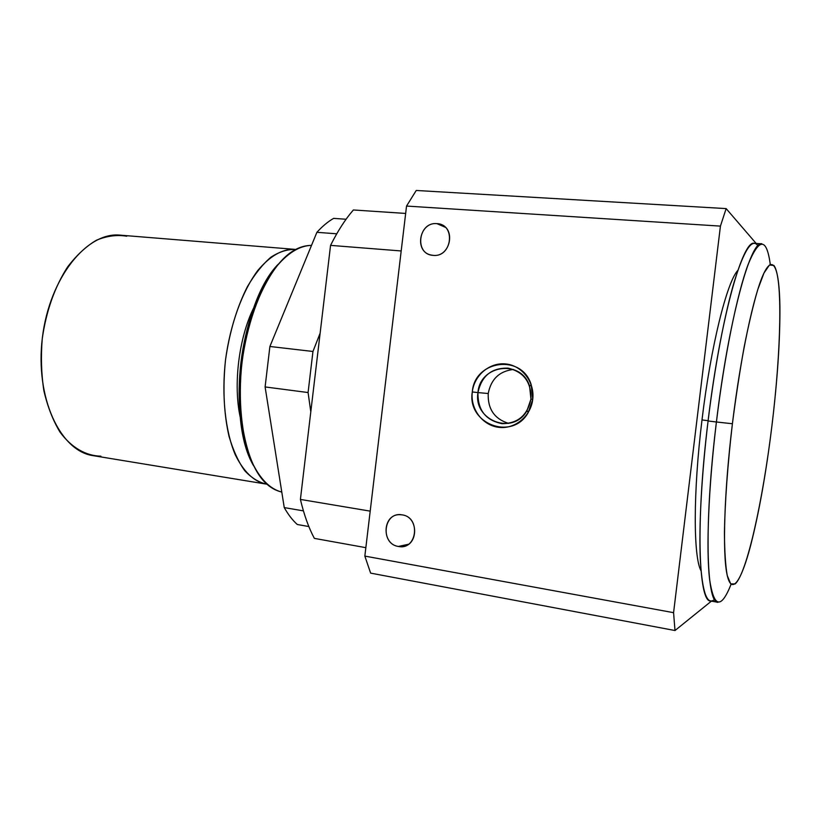 <?xml version="1.0" encoding="UTF-8"?>
<svg xmlns="http://www.w3.org/2000/svg" width="821" height="821" viewBox="0 0 821 821"><rect width="100%" height="100%" fill="white"/><g stroke="black" fill="none" stroke-linecap="round" stroke-linejoin="round"><path stroke-width="1.23" d="M433.139 255.352C450.513 257.609 456.568 227.633 439.43 224.051L436.926 223.64L445.269 227.263L436.926 223.64C419.315 221.639 413.784 251.873 431.158 255.044L433.139 255.352C414.153 254.582 418.084 221.598 436.926 223.64C456.107 224.164 452.104 257.661 433.139 255.352M408.478 544.261L398.401 546.458L401.305 546.653C418.515 546.858 419.315 516.85 402.167 514.87L399.786 514.675C382.422 514.038 381.088 544.179 398.401 546.458L408.478 544.261M266.692 484.133L265.327 483.949C253.525 481.229 243.509 471.49 235.268 454.731C225.272 431.046 221.465 396.009 225.508 359.978C230.291 324.038 242.452 290.952 257.876 270.386C269.924 256.111 281.993 249.091 294.113 249.297L295.478 249.451C287.442 249.163 279.243 251.76 270.858 257.24C262.546 264.393 254.726 274.204 247.398 286.662C236.797 307.598 229.5 332.033 225.508 359.978C222.635 388.056 223.805 413.527 229.038 436.403C233.133 450.267 238.347 461.679 244.689 470.628C251.493 477.966 258.831 482.471 266.692 484.133M294.113 249.297L120.338 235.165C87.354 231.419 49.609 277.231 42.405 337.513C34.831 397.754 60.385 451.334 93.296 455.676L265.327 483.949M253.905 307.423C238.819 337.523 233 384.977 240.358 417.827C233 384.977 238.819 337.523 253.905 307.423M281.788 492.066C260.247 486.935 246.649 461.392 241.005 415.426C238.141 379.374 242.462 344.204 253.946 309.917C270.355 267.061 289.546 245.551 311.518 245.376C299.224 245.674 286.991 253.422 274.799 268.621C259.19 290.46 246.875 325.116 241.979 362.615C237.844 400.196 241.59 436.628 251.595 461.32C259.836 478.797 269.904 489.049 281.788 492.066M278.401 264.044C268.334 275.281 259.734 290.942 252.601 311.036C241.374 344.502 237.166 378.82 239.968 414.01C242.041 435.233 246.598 452.504 253.648 465.835C226.042 420.188 240.584 301.676 278.401 264.044M530.951 399.109L532.726 399.396L531.177 384.669C521.869 353.533 474.446 360.111 472.301 391.956L477.966 392.582C479.875 364.637 521.479 358.962 529.596 386.219L530.951 399.109C531.361 382.196 523.736 371.882 508.086 368.147C491.635 367.716 481.588 375.864 477.966 392.582L488.228 393.526C490.999 379.169 499.394 371.143 513.412 369.46C499.394 371.143 490.999 379.169 488.228 393.526C487.623 408.93 494.406 418.884 508.579 423.4C494.406 418.884 487.623 408.93 488.228 393.526L477.966 392.582C477.617 410.1 485.704 420.465 502.236 423.687C517.928 423.441 527.503 415.252 530.951 399.109L527.031 410.582C513.197 435.889 473.142 420.619 477.966 392.582L472.301 391.956C466.79 423.882 512.407 441.4 528.242 412.501L532.726 399.396L530.951 399.109M770.303 264.506C766.609 237.413 759.189 237.495 748.023 264.731C737.248 293.549 724.481 355.524 716.415 421.994L732.404 423.739C740.634 355.873 753.822 294.493 763.653 273.732C773.546 252.786 779.437 269.421 779.909 306.838C780.124 340.161 777.466 379.784 771.935 425.73C766.167 472.609 759.066 512.53 750.64 545.503C741.209 581.412 731.552 596.21 726.975 574.238C722.398 552.43 724.225 491.05 732.404 423.739L716.415 421.994C728.576 319.8 750.805 239.373 761.909 243.837L754.437 243.324C742.872 238.839 720.191 319.041 708.082 420.968L716.415 421.994L708.082 420.968C714.722 366.32 724.758 313.786 734.302 281.572C744.237 249.728 752.128 237.792 757.978 245.756M737.884 270.314C726.965 281.788 710.781 346.226 701.996 419.942L708.113 420.691L701.996 419.942C693.047 492.528 693.335 557.151 701.031 570.79C693.335 557.151 693.047 492.528 701.996 419.942C710.781 346.226 726.965 281.788 737.884 270.314M308.85 526.548L297.305 524.506C292.584 520.278 288.233 514.644 284.251 507.594L303.421 510.878L284.251 507.594L265.101 386.937L284.251 507.594C288.233 514.644 292.584 520.278 297.305 524.506L308.85 526.548M333.644 218.376L346.072 219.248L333.644 218.376C328.031 221.578 322.448 226.216 316.896 232.312L269.893 346.483L312.955 351.47L320.139 333.162L312.955 351.47L269.893 346.483L316.896 232.312C322.448 226.216 328.031 221.578 333.644 218.376M308.08 392.541L265.101 386.937L269.893 346.483L265.101 386.937L308.08 392.541L312.955 351.47L308.08 392.541L310.8 411.824L308.08 392.541M336.743 233.8L316.896 232.312L336.743 233.8M314.361 538.381C308.727 527.893 304.078 514.9 300.404 499.425L330.555 245.376C337.79 230.937 345.395 219.135 353.389 209.971C345.395 219.135 337.79 230.937 330.555 245.376L401.192 250.959L330.555 245.376L300.404 499.425L370.199 511.134L300.404 499.425C304.078 514.9 308.727 527.893 314.361 538.381L365.838 547.669L314.361 538.381M714.598 599.474C707.086 605.734 702.324 592.598 700.334 560.086C698.774 527.308 701.545 475.01 708.082 420.968C695.654 521.489 698.435 602.388 710.576 600.982L717.944 602.286C706.255 603.784 703.956 522.772 716.415 421.994C708.431 487.838 706.06 549.711 709.611 579.482C713.911 607.817 721.064 609.408 731.09 584.265M771.935 425.73C781.069 350.998 782.947 277.016 773.885 265.45L769.451 265.029L763.982 273.034L757.732 289.68C753.257 304.93 748.762 323.874 744.247 346.503C739.854 370.784 735.903 396.533 732.404 423.739C727.632 464.573 724.861 503.201 724.44 533.311C724.584 551.609 725.507 565.659 727.232 575.47L730.69 583.895L735.164 583.926C746.884 573.458 762.883 500.471 771.935 425.73M756.151 243.447L726.144 208.596L720.428 226.114L673.579 612.671L674.995 630.528L711.417 601.126L674.995 630.528L370.63 573.12L364.842 556.094L406.539 206.061L416.237 190.472L726.144 208.596L756.151 243.447M100.921 456.189C85.877 455.85 71.55 447.722 60.056 432.164C53.006 420.537 47.618 406.775 43.903 390.878C41.307 374.099 40.763 356.663 42.271 338.56C46.263 310.933 54.679 287.104 67.517 267.071C76.445 255.321 86.041 246.392 96.303 240.286C106.679 235.945 116.818 234.59 126.732 236.212M405.666 213.439L353.389 209.971L405.666 213.439M720.428 226.114L726.144 208.596L416.237 190.472L406.539 206.061L720.428 226.114L406.539 206.061L364.842 556.094L673.579 612.671L720.428 226.114M532.726 399.396C530.787 416.545 514.541 429.599 498.419 427.279C482.266 425.216 470.176 408.684 472.301 391.956C474.179 375.197 489.829 362.061 506.013 363.98C522.218 365.653 534.902 382.278 532.726 399.396M402.167 514.87C421.091 517.22 417.109 550.593 398.401 546.458C379.661 543.871 383.571 511.011 402.167 514.87M674.995 630.528L673.579 612.671L364.842 556.094L370.63 573.12L674.995 630.528M241.005 415.426L239.968 414.01M253.946 309.917L252.601 311.036M531.177 384.669L529.596 386.219M527.031 410.582L528.242 412.501"/></g></svg>
